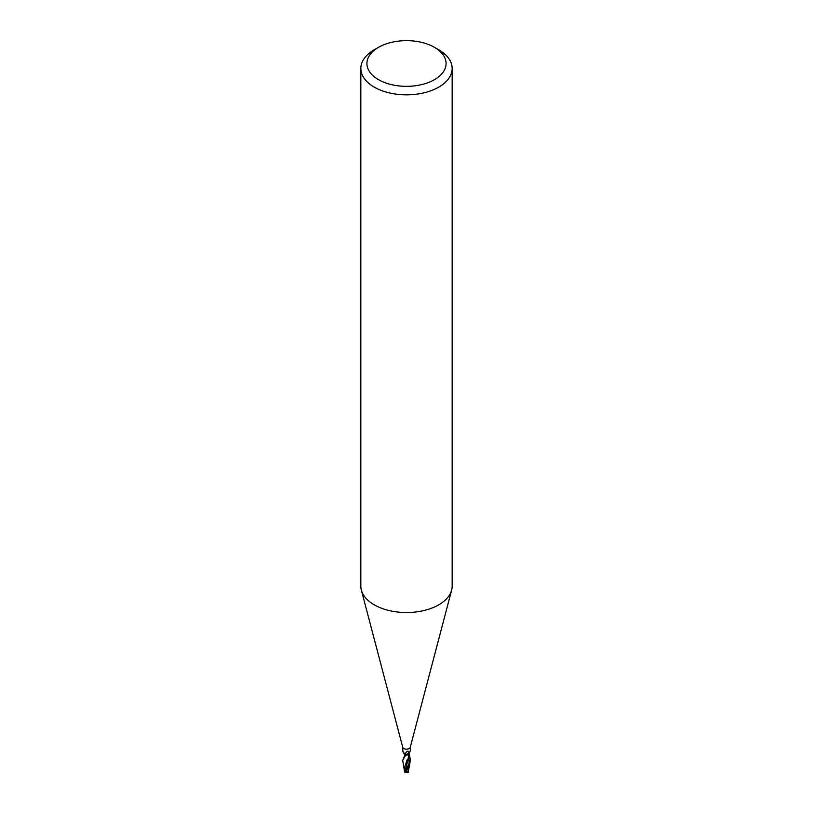 <?xml version="1.0" encoding="UTF-8"?>
<svg xmlns="http://www.w3.org/2000/svg" width="813" height="813" viewBox="0 0 813 813"><rect width="100%" height="100%" fill="white"/><g stroke="black" fill="none" stroke-linecap="round" stroke-linejoin="round"><path stroke-width="1.22" d="M410.301 746.944A3.801 2.195 180 0 1 410.26 747.279A3.801 2.195 180 0 1 409.193 748.499A3.801 2.195 180 0 1 405.311 749.037A3.801 2.195 180 0 1 402.74 747.279L361.358 590.136A45.66 26.362 180 0 1 360.84 586.173L360.84 68.465A45.66 26.362 180 0 1 374.214 49.827L378.523 47.337A39.573 22.845 180 0 1 434.477 47.337A39.573 22.845 180 0 1 434.477 79.654A39.573 22.845 180 0 1 378.523 79.654A39.573 22.845 180 0 1 378.523 47.337L374.214 49.827M402.699 747.117L402.862 751.06M403.197 751.547A4.136 1.687 -140 0 0 402.74 751.131L404.803 755.125A3.801 2.195 180 0 0 405.362 755.257L404.904 753.844L407.201 751.232L409.498 752.238L410.301 750.948L410.301 747.117M407.201 751.232L407.984 751.263A3.933 3.12 75.5 0 0 405.413 755.257L405.362 755.257M434.477 47.337L438.786 49.827A45.66 26.362 180 0 1 452.16 68.465L452.16 586.173A45.66 26.362 180 0 1 451.642 590.136A45.66 26.362 180 0 1 438.786 604.811A45.66 26.362 180 0 1 392.252 611.213A45.66 26.362 180 0 1 361.358 590.136M452.16 68.465A45.66 26.362 180 0 1 438.786 87.103A45.66 26.362 180 0 1 389.031 92.824A45.66 26.362 180 0 1 360.84 68.465M409.498 752.238L408.512 753.58A3.262 1.88 180 0 1 405.413 755.257M408.898 752.635L410.301 759.2L409.193 764.728L405.87 770.856L404.894 772.004L404.681 770.815M405.717 772.289L406.642 770.531A3.801 2.195 0 0 0 406.886 770.521L409.782 764.007L410.291 759.82M404.488 771.313L402.699 760.399L405.606 755.297A3.801 2.195 180 0 1 404.884 755.145L402.699 760.399M408.472 770.998L407.882 772.106L406.734 771.313A3.618 2.083 180 0 1 406.012 771.293L405.555 772.259A3.669 3.669 0 0 0 407.882 772.106M404.498 755.612L404.579 754.373M408.482 771.141L408.319 771.832L408.482 771.141M408.502 772.431L408.451 770.704M404.894 772.004L408.248 758.814L408.492 753.529M408.492 753.255L408.217 755.572M407.374 759.169L404.762 766.72L404.61 770.429M405.138 755.307L408.482 753.184M406.642 770.531L406.012 771.293M406.734 771.313L406.947 769.86M405.057 771.801L409.132 763.244L408.604 753.234M410.26 747.279L451.642 590.136M408.512 771.334L408.492 769.657M404.488 755.368L404.498 753.153M408.512 755.368L408.502 753.163M408.441 770.795L409.782 764.007M404.844 772.116A3.801 3.801 0 0 0 405.453 772.35M410.301 759.2L410.301 760.399"/></g></svg>
